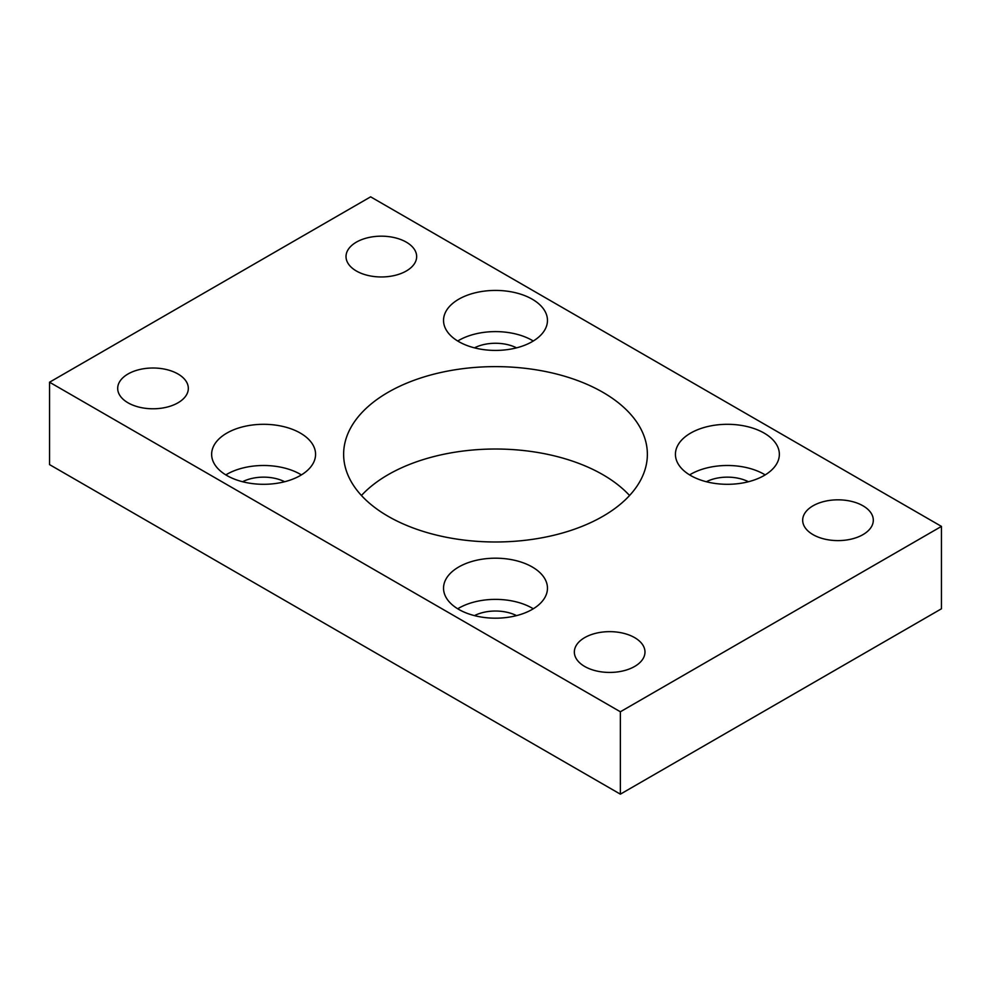 <?xml version="1.0" encoding="UTF-8"?>
<svg xmlns="http://www.w3.org/2000/svg" width="991" height="991" viewBox="0 0 991 991"><rect width="100%" height="100%" fill="white"/><g stroke="black" fill="none" stroke-linecap="round" stroke-linejoin="round"><path stroke-width="1.49" d="M602.887 392.312A151.871 87.679 0 0 0 437.378 373.297A151.871 87.679 0 0 0 343.629 454.299A151.871 87.679 0 0 0 388.113 516.299A151.871 87.679 0 0 0 553.622 535.313A151.871 87.679 0 0 0 647.371 454.299A151.871 87.679 0 0 0 602.887 392.312M361.442 495.5A151.871 87.679 180 0 1 602.887 474.701A151.871 87.679 180 0 1 629.558 495.5M300.347 433.092A51.966 30.003 0 0 0 243.724 426.588A51.966 30.003 0 0 0 211.64 454.299A51.966 30.003 0 0 0 226.865 475.519A51.966 30.003 0 0 0 283.488 482.022A51.966 30.003 0 0 0 315.572 454.299A51.966 30.003 0 0 0 300.347 433.092M301.388 474.9A51.966 30.003 0 0 0 300.347 474.28A51.966 30.003 0 0 0 225.824 474.9M532.241 566.976A51.966 30.003 0 0 0 475.618 560.472A51.966 30.003 0 0 0 443.534 588.183A51.966 30.003 0 0 0 458.759 609.403A51.966 30.003 0 0 0 515.382 615.907A51.966 30.003 0 0 0 547.466 588.183A51.966 30.003 0 0 0 532.241 566.976M533.282 608.784A51.966 30.003 0 0 0 532.241 608.164A51.966 30.003 0 0 0 457.718 608.784M532.241 299.208A51.966 30.003 0 0 0 475.618 292.704A51.966 30.003 0 0 0 443.534 320.427A51.966 30.003 0 0 0 458.759 341.635A51.966 30.003 0 0 0 515.382 348.138A51.966 30.003 0 0 0 547.466 320.427A51.966 30.003 0 0 0 532.241 299.208M533.282 341.015A51.966 30.003 0 0 0 532.241 340.396A51.966 30.003 0 0 0 457.718 341.015M764.135 433.092A51.966 30.003 0 0 0 707.512 426.588A51.966 30.003 0 0 0 675.428 454.299A51.966 30.003 0 0 0 690.653 475.519A51.966 30.003 0 0 0 747.276 482.022A51.966 30.003 0 0 0 779.36 454.299A51.966 30.003 0 0 0 764.135 433.092M765.176 474.9A51.966 30.003 0 0 0 764.135 474.28A51.966 30.003 0 0 0 689.612 474.9M177.984 373.979A35.317 20.39 0 0 0 139.496 369.556A35.317 20.39 0 0 0 117.694 388.398A35.317 20.39 0 0 0 128.037 402.817A35.317 20.39 0 0 0 166.525 407.227A35.317 20.39 0 0 0 188.327 388.398A35.317 20.39 0 0 0 177.984 373.979M406.31 242.151A35.317 20.39 0 0 0 367.822 237.729A35.317 20.39 0 0 0 346.02 256.57A35.317 20.39 0 0 0 356.364 270.989A35.317 20.39 0 0 0 394.852 275.411A35.317 20.39 0 0 0 416.654 256.57A35.317 20.39 0 0 0 406.31 242.151M634.636 637.622A35.317 20.39 0 0 0 596.148 633.199A35.317 20.39 0 0 0 574.346 652.041A35.317 20.39 0 0 0 584.69 666.46A35.317 20.39 0 0 0 623.178 670.882A35.317 20.39 0 0 0 644.98 652.041A35.317 20.39 0 0 0 634.636 637.622M862.963 505.794A35.317 20.39 0 0 0 824.475 501.384A35.317 20.39 0 0 0 802.673 520.213A35.317 20.39 0 0 0 813.016 534.632A35.317 20.39 0 0 0 851.504 539.054A35.317 20.39 0 0 0 873.306 520.213A35.317 20.39 0 0 0 862.963 505.794M748.428 481.737A31.786 18.346 0 0 0 706.36 481.737M516.534 347.853A31.786 18.346 0 0 0 474.466 347.853M516.534 615.622A31.786 18.346 0 0 0 474.466 615.622M284.64 481.737A31.786 18.346 0 0 0 242.572 481.737M941.45 526.394L370.634 196.837L49.55 382.216L49.55 464.606L620.366 794.163L941.45 608.784L941.45 526.394L620.366 711.773L620.366 794.163M49.55 382.216L620.366 711.773"/></g></svg>
